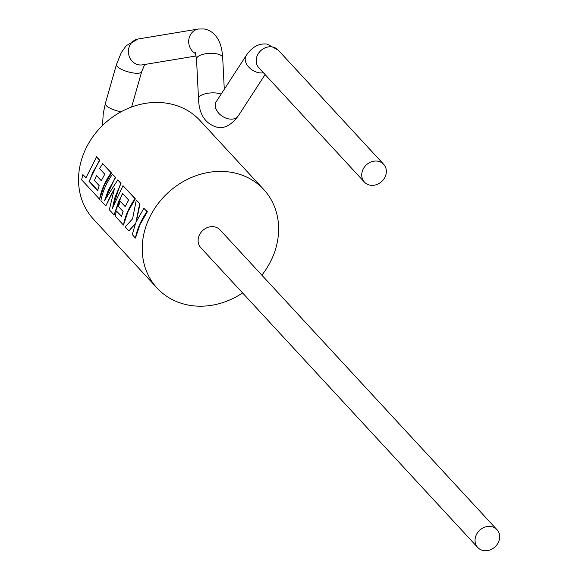 <?xml version="1.0" encoding="UTF-8"?>
<svg xmlns="http://www.w3.org/2000/svg" width="579" height="579" viewBox="0 0 579 579"><rect width="100%" height="100%" fill="white"/><g stroke="black" fill="none" stroke-linecap="round" stroke-linejoin="round"><path stroke-width="0.87" d="M377.472 161.136A13.107 11.305 137.3 0 0 363.807 167.968A13.107 11.305 137.3 0 0 364.408 182.088A13.107 11.305 137.3 0 0 370.603 185.251A13.107 11.305 137.3 0 0 384.268 178.419A13.107 11.305 137.3 0 0 383.667 164.298A13.107 11.305 137.3 0 0 377.472 161.136M499.17 540.236A13.107 11.305 137.3 0 0 496.977 529.691A13.107 11.305 137.3 0 0 484.963 527.114A13.107 11.305 137.3 0 0 475.525 536.936A13.107 11.305 137.3 0 0 477.718 547.481A13.107 11.305 137.3 0 0 489.733 550.05A13.107 11.305 137.3 0 0 499.17 540.236M496.977 529.691L220.056 229.906A13.107 11.305 137.3 0 0 208.035 227.33A13.107 11.305 137.3 0 0 198.597 237.151A13.107 11.305 137.3 0 0 200.797 247.696L477.718 547.481M242.594 292.945A72.607 62.633 -42.7 0 1 157.09 288.067L93.4 219.115A72.607 62.633 -42.7 0 1 81.241 160.716A72.607 62.633 -42.7 0 1 133.517 106.341A72.607 62.633 -42.7 0 1 200.066 120.584L263.756 189.536A72.607 62.633 -42.7 0 1 275.915 247.935A72.607 62.633 -42.7 0 1 261.853 275.155M97.952 190.657L89.456 181.365L92.51 172.911L99.783 160.296L96.606 156.851L85.895 177.919L82.84 174.612L81.646 179.794L99.566 199.205C101.238 190.115 105.096 181.321 111.146 172.824L102.707 163.691L99.516 168.532L104.77 174.221L101.282 180.735L96.49 175.553L94.42 180.482L99.212 185.671L97.576 190.665L89.079 181.365L99.458 160.166L96.273 156.721M101.383 180.518L96.49 175.553M99.566 199.205L104.198 185.562L111.479 172.955L102.707 163.691M105.378 198.358L108.382 190.093L115.655 177.478L112.485 174.279C106.442 182.776 102.584 191.569 100.912 200.66L105.812 205.958L114.41 188.689L109.337 209.779L114.092 214.925L122.466 193.379L128.654 200.081L125.165 206.594L120.374 201.405L118.304 206.341L123.095 211.53L121.467 216.524L116.379 211.017L115.207 216.133L123.457 225.065C125.129 215.974 128.987 207.181 135.037 198.684L123.001 185.664L112.051 209.106L120.707 183.174L117.732 179.953L104.343 200.906L115.322 177.348L112.485 174.279M112.927 205.842L115.026 197.287L121.04 183.304L117.732 179.953M123.457 225.065L128.089 211.422L135.363 198.814L123.001 185.664M136.42 221.2L140.009 203.844L136.282 200.03L132.613 218.753L125.216 226.968L128.893 230.949L135.587 223.154L132.273 234.604L135.45 238.049C137.122 228.958 140.979 220.165 147.023 211.661L143.853 208.23L135.935 222.35L139.677 203.714L136.282 200.03M135.45 238.049L140.082 224.406L147.356 211.791L143.853 208.23M157.09 288.067A72.607 62.633 -42.7 0 1 144.938 229.668A72.607 62.633 -42.7 0 1 197.207 175.292A72.607 62.633 -42.7 0 1 263.756 189.536M128.893 230.949L135.334 223.798M121.554 216.206L116.379 211.017M114.092 214.925L118.724 201.289L122.813 193.48M105.812 205.958L111.624 193.61L113.868 190.071M86.271 177.919L82.84 174.612M125.274 206.377L120.374 201.405M89.456 181.365L89.079 181.365M102.534 125.455L103.228 113.614L105.342 103.547L116.451 64.544L121.293 52.58L126.287 45.647L138.135 38.996A13.107 11.841 80.6 0 0 128.415 52.074A13.107 11.841 80.6 0 0 139.17 64.906A13.107 11.841 80.6 0 0 142.42 64.862L196.216 55.96M116.451 64.544A13.107 3.829 15.9 0 0 117.233 66.484A13.107 3.829 15.9 0 0 133.554 73.005A13.107 3.829 15.9 0 0 141.667 71.724L144.714 64.486M138.135 38.996L198.431 29.022L203.779 28.95C210.018 29.862 214.932 33.604 218.515 40.175C220.86 44.547 222.249 50.387 222.698 57.697A13.107 5.016 177.1 0 0 215.236 53.586A13.107 5.016 177.1 0 0 196.513 59.015L198.503 98.568C198.981 114.389 205.284 123.971 217.414 127.315C224.42 128.828 231.361 125.035 238.244 115.938L265.088 74.568M221.171 94.073A13.107 5.016 177.1 0 0 217.219 93.132A13.107 5.016 177.1 0 0 198.503 98.568M215.858 102.353L216.249 101.672A13.107 8.946 33 0 0 217.813 112.116A13.107 8.946 33 0 0 229.443 119.028A13.107 8.946 33 0 0 238.244 115.938M216.249 101.672L246.227 55.468A13.107 8.946 33 0 0 247.79 65.912A13.107 8.946 33 0 0 259.421 72.824A13.107 8.946 33 0 0 263.416 72.759M246.227 55.468C252.075 46.899 259.016 43.107 267.049 44.091L278.115 50.033A13.107 11.305 137.3 0 0 271.92 46.87A13.107 11.305 137.3 0 0 258.256 53.702A13.107 11.305 137.3 0 0 258.856 67.823L364.408 182.088M105.342 103.547A13.107 3.829 15.9 0 0 106.123 105.487A13.107 3.829 15.9 0 0 121.054 111.783M198.431 29.022A13.107 11.841 80.6 0 0 188.776 39.994A13.107 11.841 80.6 0 0 195.767 53.738M92.843 185.077L92.466 185.085M278.115 50.033L383.667 164.298M222.698 57.697L224.283 89.282M195.217 52.211L196.513 59.015M131.614 107.014L141.667 71.724"/></g></svg>
